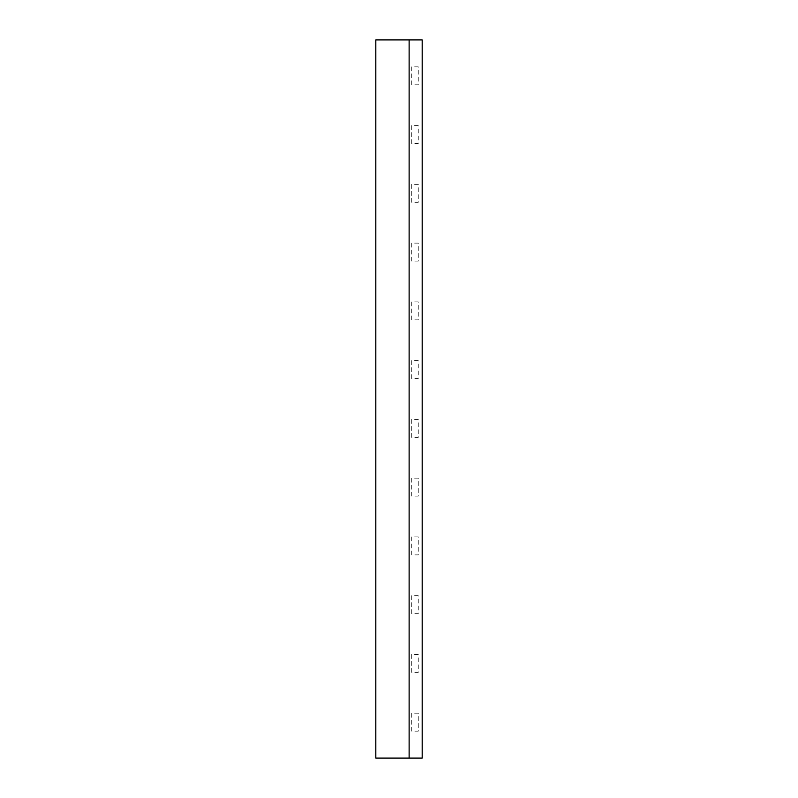 <?xml version="1.0" encoding="UTF-8"?>
<svg xmlns="http://www.w3.org/2000/svg" width="798" height="798" viewBox="0 0 798 798"><rect width="100%" height="100%" fill="white"/><g stroke="black" fill="none" stroke-linecap="round" stroke-linejoin="round"><path stroke-width="0.6" stroke-dasharray="3.99 2.99" d="M411.728 84.788L411.728 66.833L418.262 66.833L418.262 84.788L411.728 84.788L411.728 66.833L418.262 66.833L418.262 84.788L411.728 84.788M375.818 39.9L422.182 39.9L422.182 758.1L375.818 758.1L375.818 39.9M411.728 143.55L411.728 125.595L418.262 125.595L418.262 143.55L411.728 143.55L411.728 125.595L418.262 125.595L418.262 143.55L411.728 143.55M411.728 202.313L411.728 184.358L418.262 184.358L418.262 202.313L411.728 202.313L411.728 184.358L418.262 184.358L418.262 202.313L411.728 202.313M411.728 261.076L411.728 243.121L418.262 243.121L418.262 261.076L411.728 261.076L411.728 243.121L418.262 243.121L418.262 261.076L411.728 261.076M411.728 319.838L411.728 301.883L418.262 301.883L418.262 319.838L411.728 319.838L411.728 301.883L418.262 301.883L418.262 319.838L411.728 319.838M411.728 378.601L411.728 360.646L418.262 360.646L418.262 378.601L411.728 378.601L411.728 360.646L418.262 360.646L418.262 378.601L411.728 378.601M411.728 437.354L411.728 419.399L418.262 419.399L418.262 437.354L411.728 437.354L411.728 419.399L418.262 419.399L418.262 437.354L411.728 437.354M411.728 496.117L411.728 478.162L418.262 478.162L418.262 496.117L411.728 496.117L411.728 478.162L418.262 478.162L418.262 496.117L411.728 496.117M411.728 554.879L411.728 536.924L418.262 536.924L418.262 554.879L411.728 554.879L411.728 536.924L418.262 536.924L418.262 554.879L411.728 554.879M411.728 613.642L411.728 595.687L418.262 595.687L418.262 613.642L411.728 613.642L411.728 595.687L418.262 595.687L418.262 613.642L411.728 613.642M411.728 672.405L411.728 654.45L418.262 654.45L418.262 672.405L411.728 672.405L411.728 654.45L418.262 654.45L418.262 672.405L411.728 672.405M411.728 731.168L411.728 713.213L418.262 713.213L418.262 731.168L411.728 731.168L411.728 713.213L418.262 713.213L418.262 731.168L411.728 731.168"/><path stroke-width="1.2" d="M422.182 39.9L422.182 758.1L375.818 758.1L375.818 39.9L422.182 39.9M409.125 758.1L409.125 39.9"/></g></svg>
